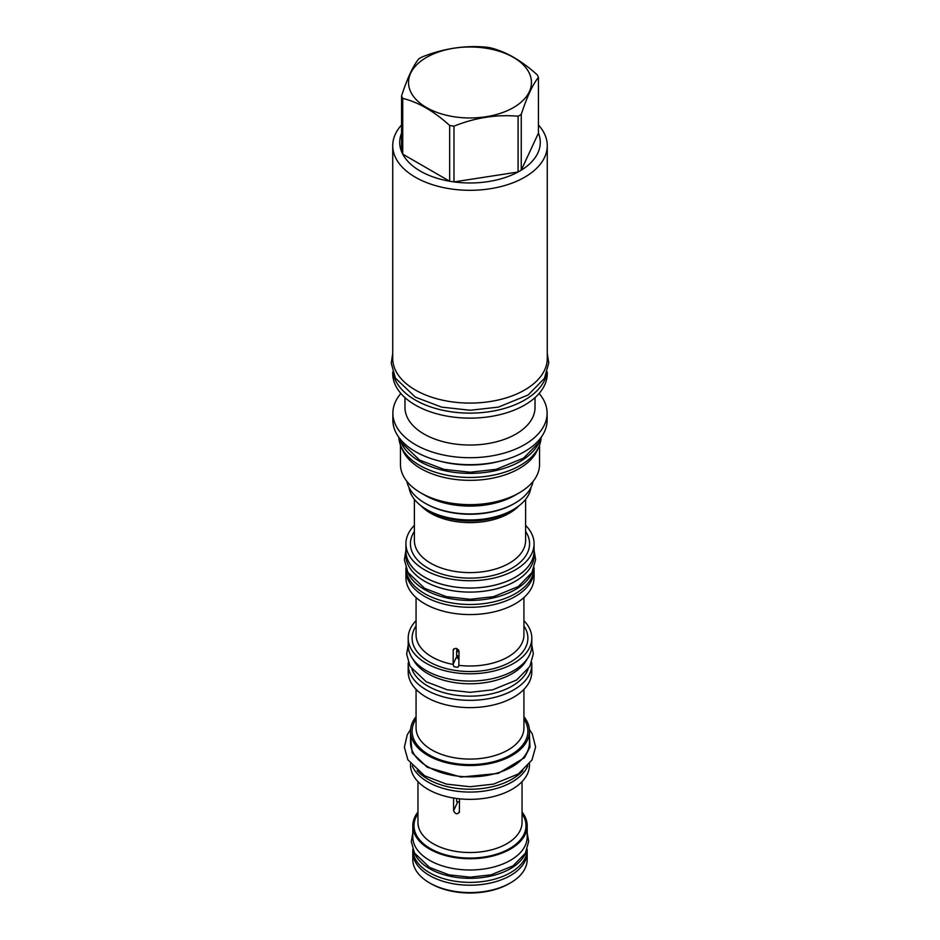 <?xml version="1.0" encoding="UTF-8"?>
<svg xmlns="http://www.w3.org/2000/svg" width="940" height="940" viewBox="0 0 940 940"><rect width="100%" height="100%" fill="white"/><g stroke="black" fill="none" stroke-linecap="round" stroke-linejoin="round"><path stroke-width="1.41" d="M405.939 569.24A64.085 37.001 0 0 0 405.916 570.286A64.085 37.001 0 0 0 424.68 596.454A64.085 37.001 0 0 0 494.522 604.467A64.085 37.001 0 0 0 534.085 570.286A64.085 37.001 0 0 0 534.061 569.24M534.085 570.286L534.085 577.571A64.085 37.001 180 0 1 494.522 611.752A64.085 37.001 180 0 1 424.68 603.727A64.085 37.001 180 0 1 405.916 577.571L405.916 570.286M534.131 567.854A64.132 37.024 180 0 1 494.217 601.741A64.132 37.024 180 0 1 424.645 593.634A64.132 37.024 0 0 1 405.869 567.854M532.651 571.332A64.132 37.024 180 0 1 488.024 598.945A64.132 37.024 180 0 1 424.645 589.591A64.132 37.024 0 0 1 407.349 571.332M534.131 555.07A64.132 37.024 180 0 1 494.546 589.274A64.132 37.024 180 0 1 424.645 581.249A64.132 37.024 0 0 1 405.869 555.07L405.869 551.028A64.132 37.024 0 0 0 424.645 577.207A64.132 37.024 180 0 0 494.546 585.232A64.132 37.024 180 0 0 534.131 551.028L534.131 555.07M534.085 549.571A64.132 37.024 180 0 1 534.131 551.028M405.916 549.571A64.132 37.024 0 0 0 405.869 551.028M534.085 543.743L534.085 551.028A64.085 37.001 180 0 1 494.522 585.209A64.085 37.001 180 0 1 424.68 577.184A64.085 37.001 180 0 1 405.916 551.028L405.916 543.743A64.085 37.001 0 0 0 424.68 569.899A64.085 37.001 0 0 0 494.522 577.924A64.085 37.001 0 0 0 534.085 543.743A64.085 37.001 0 0 0 525.613 525.354M414.387 525.354A64.085 37.001 0 0 0 405.916 543.743M530.959 487.543A61.159 35.309 180 0 1 513.24 509.621L510.138 511.419L513.24 509.621A61.159 35.309 0 0 1 426.748 509.621A61.159 35.309 0 0 1 409.041 487.543M406.903 481.374A63.485 36.66 0 0 0 425.103 503.206L426.008 503.734A62.205 35.908 0 0 0 513.98 503.734L514.897 503.206A63.485 36.66 0 0 0 533.086 481.374M425.103 503.206A63.485 36.66 0 0 0 514.897 503.206L513.98 503.734M514.897 495.356L519.174 492.889L514.897 495.356A63.485 36.66 0 0 1 425.103 495.356L420.826 492.889A69.537 40.15 0 0 0 519.162 492.889A69.537 40.15 180 0 1 519.162 492.889A69.537 40.15 180 0 0 539.537 464.501L539.537 445.09M400.464 445.09L400.464 464.501A69.537 40.15 0 0 0 420.826 492.889M538.138 448.204A69.537 40.15 180 0 1 519.162 468.59A69.537 40.15 0 0 1 449.954 478.636A69.537 40.15 0 0 1 401.85 448.204M541.146 437.323A71.17 41.09 180 0 1 496.438 474.488A71.17 41.09 180 0 1 419.675 465.394A71.17 41.09 0 0 1 398.842 437.323M539.466 441.224A71.17 41.09 180 0 1 489.881 471.739A71.17 41.09 180 0 1 419.675 461.34A71.17 41.09 0 0 1 400.522 441.224M439.332 461A71.123 41.066 0 0 0 500.668 461M392.873 413.189L392.873 420.145A77.115 44.521 0 0 0 440.484 461.281A77.115 44.521 0 0 0 524.532 451.635A77.115 44.521 0 0 0 547.115 420.145L547.115 413.189A77.115 44.521 180 0 1 524.532 444.667A77.115 44.521 0 0 1 440.484 454.326A77.115 44.521 0 0 1 392.873 413.189A77.115 44.521 0 0 1 400.863 393.461M539.125 393.461A77.115 44.521 180 0 1 547.115 413.189M535.024 397.632L535.024 407.49A65.025 37.541 180 0 1 515.978 434.033A65.025 37.541 0 0 1 445.113 442.176A65.025 37.541 0 0 1 404.976 407.49L404.976 397.632M392.732 371.981L392.732 373.532A77.268 44.615 0 0 0 440.425 414.74A77.268 44.615 0 0 0 524.638 405.07A77.268 44.615 180 0 0 547.268 373.532L547.268 371.981M546.833 373.251A77.268 44.615 180 0 1 524.638 400.052A77.268 44.615 0 0 1 444.268 410.58A77.268 44.615 0 0 1 393.167 373.251M547.268 145.688L547.268 358.481A77.268 44.615 180 0 1 499.563 399.688A77.268 44.615 180 0 1 415.363 390.018A77.268 44.615 0 0 1 392.732 358.481L392.732 145.688A77.268 44.615 0 0 0 440.425 186.907A77.268 44.615 0 0 0 524.638 177.237A77.268 44.615 180 0 0 547.268 145.688A77.268 44.615 180 0 0 538.432 124.973M401.568 124.973A77.268 44.615 0 0 0 392.732 145.688M521.254 114.398L521.254 170.163L538.432 133.151A70.277 40.573 0 0 1 521.254 170.163A70.277 40.573 180 0 1 519.691 171.092A70.277 40.573 0 0 1 518.081 171.996L518.081 116.231A70.277 40.573 0 0 0 519.691 115.338A70.277 40.573 0 0 0 521.254 114.398C526.976 96.855 532.698 84.518 538.432 77.397A70.277 40.573 0 0 0 537.269 74.895C521.63 60.654 505.99 51.618 490.339 47.799A70.277 40.573 0 0 0 486.015 47.129C464.642 45.226 443.281 48.527 421.907 57.046A70.277 40.573 0 0 0 420.298 57.951A70.277 40.573 0 0 0 418.747 58.879C413.012 66 407.29 78.337 401.568 95.892A70.277 40.573 0 0 0 402.731 98.383C418.37 102.202 434.01 111.237 449.649 125.478A70.277 40.573 0 0 0 453.985 126.148C475.346 117.629 496.72 114.328 518.081 116.231M538.432 133.151L538.432 77.397M426.537 57.387A61.453 35.485 0 0 0 426.537 107.571A61.453 35.485 0 0 0 513.452 107.571A61.453 35.485 0 0 0 513.452 57.387A61.453 35.485 0 0 0 426.537 57.387M402.731 130.648A70.277 40.573 0 0 0 401.568 151.645L401.568 95.892M401.568 151.645A70.277 40.573 0 0 0 402.731 154.148A70.277 40.573 0 0 0 449.649 181.232A70.277 40.573 0 0 0 453.985 181.913A70.277 40.573 0 0 0 518.081 171.996L453.985 181.913L453.985 126.148M449.649 125.478L449.649 181.232L402.731 154.148L402.731 98.383M453.785 648.859L453.092 650.351C455.054 647.472 457.028 647.777 459.037 651.267L458.826 666.084M523.921 597.558L523.921 634.876A53.921 31.138 0 0 1 508.129 656.884A53.921 31.138 0 0 1 459.026 665.356L457.804 667.33L453.973 666.73L453.103 664.439L453.268 649.528M456.64 648.494L456.64 649.434A40.255 23.242 180 0 0 458.497 649.787M457.005 649.505L456.64 651.373A40.255 23.242 0 0 0 459.037 651.82M456.64 651.373L456.64 655.509A40.255 23.242 180 0 0 459.037 655.944M457.005 655.58L456.793 657.483L459.037 659.539M456.793 657.483A40.255 23.242 0 0 0 459.037 657.883M523.921 620.67A61.805 35.685 180 0 1 531.805 638.107A61.805 35.685 180 0 1 513.698 663.346A61.805 35.685 180 0 1 446.347 671.078A61.805 35.685 180 0 1 408.195 638.107A61.805 35.685 180 0 1 416.068 620.67M531.805 638.107L531.805 645.392A61.805 35.685 180 0 1 513.698 670.631A61.805 35.685 180 0 1 446.347 678.363A61.805 35.685 180 0 1 408.195 645.392L408.195 638.107M527.093 659.058A59.478 34.334 180 0 1 427.947 673.721A59.478 34.334 0 0 1 412.895 659.058M411.955 669.327A59.478 34.334 0 0 0 427.947 686.106A59.478 34.334 180 0 0 486.579 694.801A59.478 34.334 180 0 0 528.033 669.327M531.688 662.524A61.805 35.685 180 0 1 531.805 664.662A61.805 35.685 180 0 1 513.698 689.889A61.805 35.685 180 0 1 446.347 697.621A61.805 35.685 180 0 1 408.195 664.662A61.805 35.685 180 0 1 408.301 662.524M531.805 664.662L531.805 671.947A61.805 35.685 180 0 1 513.698 697.175A61.805 35.685 180 0 1 446.347 704.906A61.805 35.685 180 0 1 408.195 671.947L408.195 664.662M523.921 716.703A59.478 34.334 180 0 1 529.479 731.191A59.478 34.334 180 0 1 512.053 755.466A59.478 34.334 180 0 1 447.24 762.916A59.478 34.334 180 0 1 410.522 731.191A59.478 34.334 180 0 1 416.068 716.703M529.479 731.191L529.479 742.518A59.478 34.334 180 0 1 492.76 774.243A59.478 34.334 180 0 1 427.947 766.793A59.478 34.334 0 0 1 410.522 742.518L410.522 731.191M417.102 770.6A59.478 34.334 0 0 0 427.947 779.178A59.478 34.334 180 0 0 522.887 770.6M527.763 765.9A59.478 34.334 180 0 1 512.053 782.01A59.478 34.334 180 0 1 453.985 790.798A59.478 34.334 180 0 1 412.225 765.9M529.479 763.82L529.479 765.019A59.478 34.334 180 0 1 512.053 789.295A59.478 34.334 180 0 1 447.24 796.744A59.478 34.334 180 0 1 410.522 765.019L410.522 763.82M459.519 798.824L459.331 812.524M456.64 798.483L456.64 801.514A40.255 23.242 180 0 0 459.519 802.032M459.519 811.69C457.522 814.675 455.536 814.369 453.585 810.774L453.585 798.025M522.041 812.019A57.199 33.018 180 0 1 527.187 825.72A57.199 33.018 180 0 1 510.444 849.067A57.199 33.018 180 0 1 448.11 856.234A57.199 33.018 180 0 1 412.801 825.72A57.199 33.018 180 0 1 417.959 812.019M527.187 825.72L527.187 836.976A57.199 33.018 180 0 1 491.89 867.479A57.199 33.018 180 0 1 429.556 860.323A57.199 33.018 0 0 1 412.801 836.976L412.801 825.72M414.082 852.239A57.199 33.018 0 0 0 429.556 868.654A57.199 33.018 180 0 0 486.18 876.985A57.199 33.018 180 0 0 525.918 852.239M412.801 849.337L412.801 849.349A57.199 33.018 0 0 0 429.556 872.708A57.199 33.018 180 0 0 491.89 879.864A57.199 33.018 180 0 0 527.187 849.349L527.187 849.349M527.14 850.77A57.199 33.018 180 0 1 527.187 852.192A57.199 33.018 180 0 1 510.444 875.539A57.199 33.018 180 0 1 448.11 882.695A57.199 33.018 180 0 1 412.801 852.192A57.199 33.018 180 0 1 412.86 850.77M527.187 852.192L527.187 859.548A57.199 33.018 180 0 1 510.444 882.895A57.199 33.018 180 0 1 510.444 882.907A57.199 33.018 180 0 1 429.556 882.895A57.199 33.018 180 0 1 412.801 859.548L412.801 852.192M509.174 883.635L510.444 882.907L509.174 883.635A55.413 31.995 180 0 1 430.814 883.635L429.556 882.895M414.387 531.405A59.573 34.392 0 0 0 437.547 572.577A59.573 34.392 0 0 0 512.124 568.054A59.573 34.392 0 0 0 525.613 531.405M414.387 499.352L414.387 540.5A55.613 32.101 0 0 0 448.721 570.169A55.613 32.101 0 0 0 509.315 563.201A55.613 32.101 0 0 0 525.613 540.5L525.613 499.352M421.261 505.99A55.613 32.101 0 0 0 509.315 513.228A55.613 32.101 0 0 0 518.739 505.99M426.748 509.621L429.85 511.419A56.776 32.771 0 0 0 510.138 511.419M416.068 597.558L416.068 634.876A53.921 31.138 0 0 0 453.103 664.439M458.849 650.386A38.869 22.443 180 0 1 457.005 650.034M459.037 651.397A39.562 22.842 180 0 1 456.816 650.985M459.037 656.484A38.869 22.443 180 0 1 457.016 656.108M457.005 655.861L453.092 664.275M459.037 657.471A39.562 22.842 180 0 1 456.981 657.095M416.068 625.958A57.892 33.417 0 0 0 438.334 666.084A57.892 33.417 0 0 0 510.937 661.748A57.892 33.417 0 0 0 523.921 625.958M416.068 689.373L416.068 727.948A53.921 31.138 0 0 0 449.367 756.712A53.921 31.138 0 0 0 508.129 749.967A53.921 31.138 0 0 0 523.921 727.948L523.921 689.373M416.068 719.03A57.892 33.417 0 0 0 438.334 759.168A57.892 33.417 0 0 0 510.937 754.82A57.892 33.417 0 0 0 523.921 719.03M457.78 801.738L453.585 810.774M417.959 781.645L417.959 822.488A52.041 30.045 0 0 0 450.084 850.242A52.041 30.045 0 0 0 506.801 843.732A52.041 30.045 0 0 0 522.041 822.488L522.041 781.645M417.959 813.77A56 32.336 0 0 0 439.215 852.733A56 32.336 0 0 0 509.598 848.585A56 32.336 0 0 0 522.041 813.77M529.479 736.067L529.984 747.112L524.496 757.711L498.235 773.42L460.964 777.063L427.207 767.228L412.178 752.834L410.522 736.067M541.064 437.441L538.667 442.728L523.58 458.109L496.156 469.33L470.153 472.221L443.833 469.33L419.675 460.118L401.204 442.505L398.936 437.441M547.268 353.311L548.749 362.957L544.46 378.338L528.163 394.953L498.412 407.114L470.164 410.263L441.577 407.114L415.363 397.138L395.399 378.103L391.252 363.275L392.732 353.311M527.187 832.946L528.679 841.382L525.378 853.238L513.076 865.811L490.986 874.846L470.129 877.173L449.014 874.846L429.556 867.432L414.517 853.062L411.321 841.629L412.801 832.946M531.805 644.993L533.332 653.864L529.808 666.542L516.577 680.055L492.701 689.819L470.129 692.334L447.287 689.819L426.267 681.806L410.075 666.354L406.656 654.134L408.195 644.993M529.396 729.452L532.263 733.858L535.612 746.948L531.981 760.025L518.293 773.996L493.547 784.113L470.141 786.733L446.441 784.113L424.657 775.817L407.901 759.826L404.376 747.23L407.255 734.786L410.592 729.452M534.131 550.617L535.612 559.5L531.981 572.577L518.293 586.548L493.547 596.665L470.141 599.285L446.441 596.665L424.657 588.37L407.901 572.378L404.376 559.782L405.869 550.617"/></g></svg>

